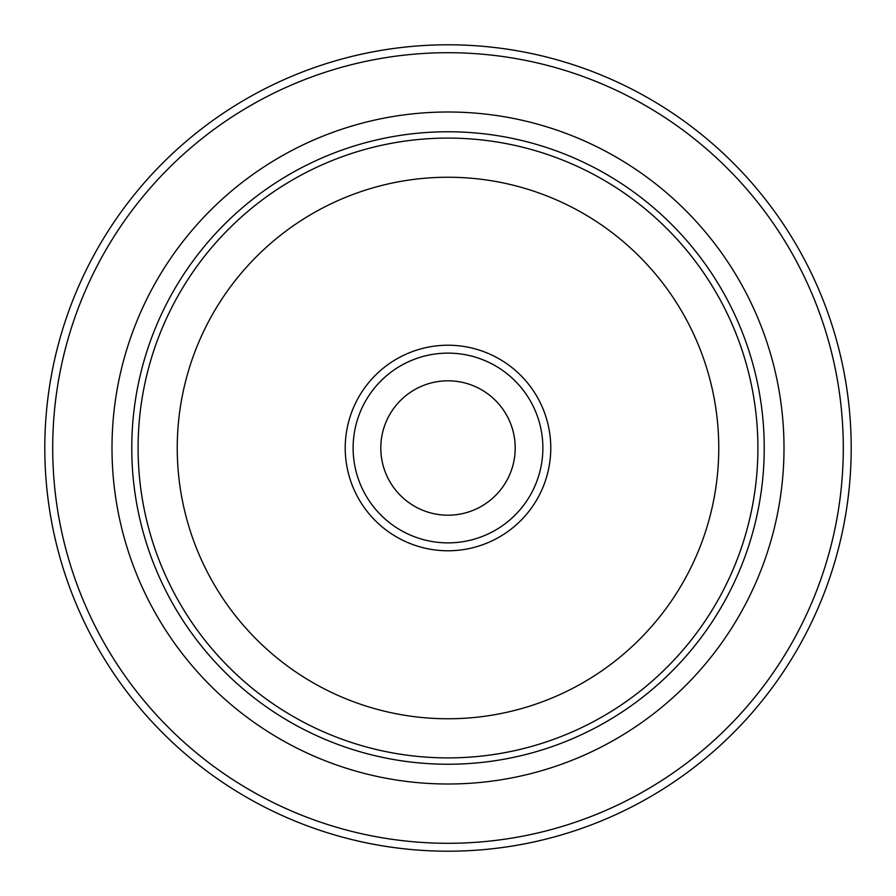 <?xml version="1.0" encoding="UTF-8"?>
<svg xmlns="http://www.w3.org/2000/svg" width="896" height="896" viewBox="0 0 896 896"><rect width="100%" height="100%" fill="white"/><g stroke="black" fill="none" stroke-linecap="round" stroke-linejoin="round"><path stroke-width="1.34" d="M515.2 448A67.2 67.2 0 0 0 448 380.8A67.2 67.2 0 0 0 380.8 448A67.2 67.2 0 0 0 448 515.2A67.2 67.2 0 0 0 515.2 448M345.229 448A102.771 102.771 0 0 1 448 345.229A102.771 102.771 0 0 1 550.771 448A102.771 102.771 0 0 1 448 550.771A102.771 102.771 0 0 1 345.229 448M542.875 448A94.875 94.875 0 0 0 448 353.125A94.875 94.875 0 0 0 353.125 448A94.875 94.875 0 0 0 448 542.875A94.875 94.875 0 0 0 542.875 448M52.707 448A395.293 395.293 0 0 0 448 843.293A395.293 395.293 0 0 0 843.293 448A395.293 395.293 0 0 0 448 52.707A395.293 395.293 0 0 0 52.707 448M851.2 448A403.2 403.2 0 0 1 448 851.2A403.2 403.2 0 0 1 44.8 448A403.2 403.2 0 0 1 448 44.8A403.2 403.2 0 0 1 851.2 448M131.768 448A316.232 316.232 0 0 0 448 764.232A316.232 316.232 0 0 0 764.232 448A316.232 316.232 0 0 0 448 131.768A316.232 316.232 0 0 0 131.768 448M757.904 448A309.904 309.904 0 0 1 448 757.904A309.904 309.904 0 0 1 138.096 448A309.904 309.904 0 0 1 448 138.096A309.904 309.904 0 0 1 757.904 448M177.24 448A270.76 270.76 0 0 0 448 718.76A270.76 270.76 0 0 0 718.76 448A270.76 270.76 0 0 0 448 177.24A270.76 270.76 0 0 0 177.24 448M112 448A336 336 0 0 1 448 112A336 336 0 0 1 784 448A336 336 0 0 1 448 784A336 336 0 0 1 112 448"/></g></svg>
